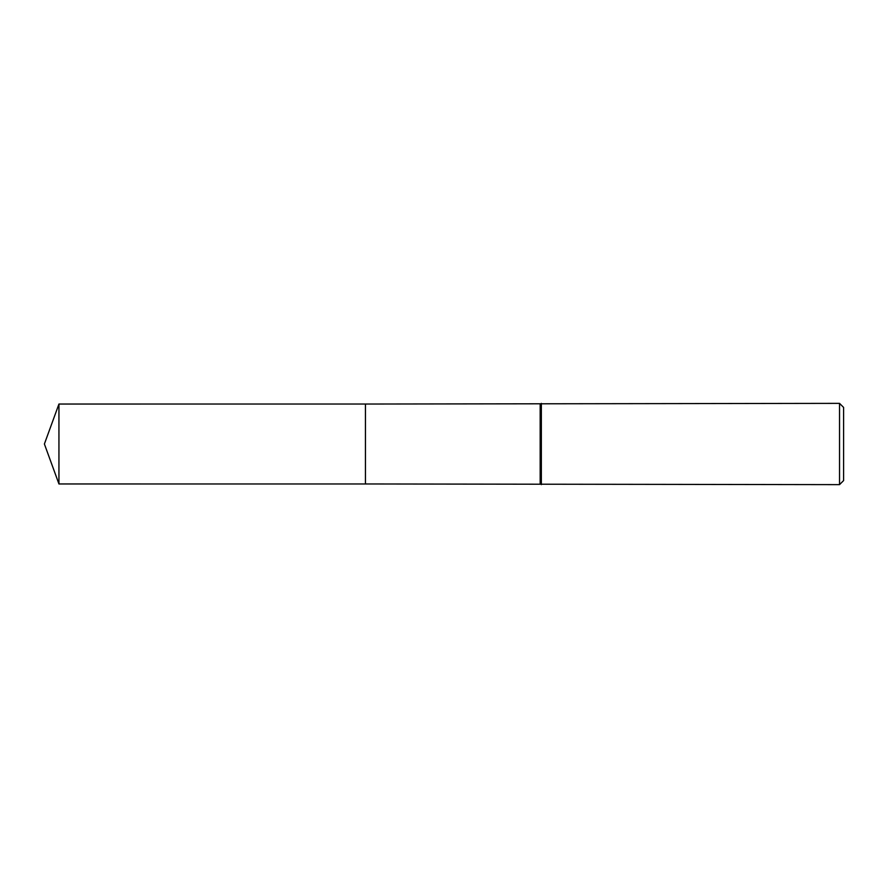 <?xml version="1.0" encoding="UTF-8"?>
<svg xmlns="http://www.w3.org/2000/svg" width="888" height="888" viewBox="0 0 888 888"><rect width="100%" height="100%" fill="white"/><g stroke="black" fill="none" stroke-linecap="round" stroke-linejoin="round"><path stroke-width="1.33" d="M365.445 483.96L365.434 404.04L839.537 403.363L843.6 407.426L843.6 480.575L839.537 484.637L365.445 483.96L365.445 404.04M540.17 483.96L540.17 404.04M541.347 484.637L541.347 403.363M839.537 484.637L839.537 403.363M58.941 483.96L58.941 404.04L365.434 404.029L365.434 483.971L58.941 483.96L44.4 444L58.941 404.04"/></g></svg>

